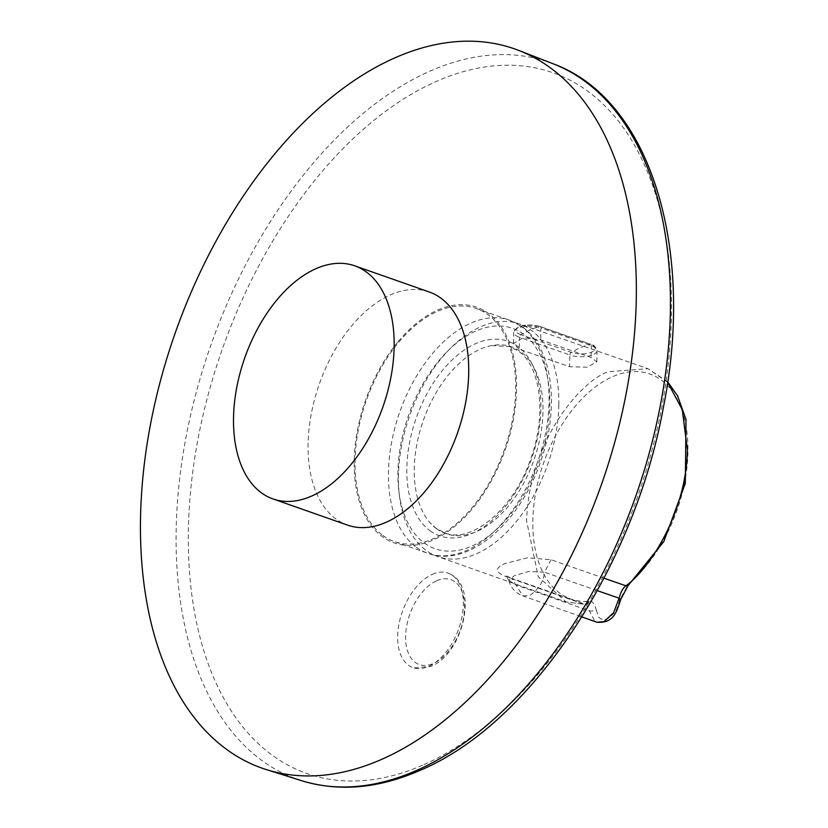 <?xml version="1.0" encoding="UTF-8"?>
<svg xmlns="http://www.w3.org/2000/svg" width="828" height="828" viewBox="0 0 828 828"><rect width="100%" height="100%" fill="white"/><g stroke="black" fill="none" stroke-linecap="round" stroke-linejoin="round"><path stroke-width="0.62" stroke-dasharray="4.14 3.1" d="M436.573 528.761A99.008 58.757 109.3 0 1 429.732 522.427A99.008 58.757 109.3 0 1 423.201 420.769A99.008 58.757 109.3 0 1 491.853 345.524A99.008 58.757 109.3 0 1 520.688 351.714A99.008 58.757 109.3 0 1 527.415 475.862A99.008 58.757 109.3 0 1 436.573 528.761M382.898 535.488A123.517 73.299 -70.7 0 0 394.449 541.595A123.517 73.299 -70.7 0 0 500.64 459.55A123.517 73.299 -70.7 0 0 487.847 314.609A123.517 73.299 -70.7 0 0 476.297 308.502A123.517 73.299 -70.7 0 0 370.106 390.547A123.517 73.299 -70.7 0 0 382.898 535.488M398.196 341.571A124.862 74.096 109.3 0 1 507.605 338.373A124.862 74.096 109.3 0 1 472.55 508.527A124.862 74.096 109.3 0 1 363.15 511.725A124.862 74.096 109.3 0 1 398.196 341.571M432.278 574.353A50.415 29.415 110.9 0 1 449.977 573.907A50.415 29.415 110.9 0 1 461.424 619.582A50.415 29.415 110.9 0 1 428.738 666.374A50.415 29.415 110.9 0 1 414.062 667.968A50.415 29.415 110.9 0 1 399.034 623.794A50.415 29.415 110.9 0 1 432.278 574.353M436.666 580.78A45.292 26.424 110.9 0 1 464.539 609.035A45.292 26.424 110.9 0 1 433.489 663.445A45.292 26.424 110.9 0 1 405.627 635.179A45.292 26.424 110.9 0 1 436.666 580.78M429.328 292.015A123.517 73.299 -70.7 0 0 323.137 374.059A123.517 73.299 -70.7 0 0 335.93 518.99A123.517 73.299 -70.7 0 0 347.481 525.097M558.817 404.644A123.289 73.164 -70.7 0 0 519.218 323.81A123.289 73.164 -70.7 0 0 398.444 475.831A123.289 73.164 -70.7 0 0 437.515 556.478A123.289 73.164 -70.7 0 0 558.817 404.644M667.637 382.267L648.003 368.708L608.963 371.648C585.52 377.516 529.154 436.377 526.587 520.988L538.283 576.785L566.104 601.956L584.185 604.326L509.717 578.058C502.886 575.657 498.86 573.307 497.638 570.999C496.707 568.577 499.087 566.124 504.79 563.63L527.332 557.824L551.034 559.707L603.974 578.192M519.187 349.137L513.432 343.527L523.12 337.72L540.674 339.832L591.068 357.448L596.853 361.867L587.197 367.208L569.581 366.742L519.187 349.137L519.487 337.286L569.881 354.984L569.581 366.742M551.034 559.707L544.524 572.22L528.802 571.455L514.333 575.677L508.806 580.49L506.063 575.822L511.735 578.317L509.717 578.058M508.775 580.345L515.906 584.92L511.745 578.327L586.141 604.585L594.68 621.072L596.781 622.221M596.357 610.453C594.545 603.291 591.885 600.248 588.387 601.335A119.253 70.763 109.3 0 1 533.729 506.27A119.253 70.763 109.3 0 1 612.285 376.833A119.253 70.763 109.3 0 1 687.519 438.012A119.253 70.763 109.3 0 1 628.659 583.461L619.717 600.083L616.601 609.294L614.562 612.616L608.994 618.071L605.682 619.499L600.807 618.94L598.944 617.429L596.357 610.453L590.074 611.136L515.906 584.92L522.841 595.891L581.887 616.912M430.063 530.758A103.117 61.189 -70.7 0 0 524.673 475.665A103.117 61.189 -70.7 0 0 517.676 346.363A103.117 61.189 -70.7 0 0 423.056 401.456A103.117 61.189 -70.7 0 0 430.063 530.758M424.246 542.992A116.789 69.304 -70.7 0 0 531.41 480.592A116.789 69.304 -70.7 0 0 523.482 334.139A116.789 69.304 -70.7 0 0 416.318 396.54A116.789 69.304 -70.7 0 0 424.246 542.992M416.287 547.205A123.517 73.299 -70.7 0 0 427.838 553.311A123.517 73.299 -70.7 0 0 534.029 471.267A123.517 73.299 -70.7 0 0 521.226 326.335A123.517 73.299 -70.7 0 0 509.686 320.229A123.517 73.299 -70.7 0 0 403.495 402.273A123.517 73.299 -70.7 0 0 416.287 547.205M423.936 764.617A371.379 220.383 -70.7 0 0 540.467 671.415A371.379 220.383 -70.7 0 0 665.401 234.759A371.379 220.383 -70.7 0 0 435.859 81.63A371.379 220.383 -70.7 0 0 319.329 174.832A371.379 220.383 -70.7 0 0 194.394 611.488A371.379 220.383 -70.7 0 0 423.936 764.617M553.228 63.818A379.948 225.464 -70.7 0 0 429.37 71.425A379.948 225.464 -70.7 0 0 310.148 166.78A379.948 225.464 -70.7 0 0 176.126 532.176A379.948 225.464 -70.7 0 0 301.516 780.659M597.298 590.643L544.524 572.22C543.717 581.277 538.852 588.987 529.92 595.363L522.841 595.891C515.585 593.065 510.907 587.942 508.806 580.5M588.387 601.335A4.482 3.498 -93.7 0 1 585.292 604.481L585.292 604.481A4.482 3.498 -93.7 0 1 584.185 604.326L566.104 601.956L437.515 556.478M628.079 585.624A4.482 2.587 50.7 0 0 628.659 583.461M513.432 343.527L513.733 332.256A16.477 6.376 -178.7 0 0 519.487 337.286A2.246 1.335 109.3 0 1 520.833 334.678L571.227 352.366A134.498 79.819 109.3 0 1 590.053 344.22A2.246 1.335 109.3 0 1 590.592 344.231L540.198 326.532C525.459 323.5 516.641 325.404 513.733 332.256A16.477 6.376 -178.7 0 1 523.389 326.708A16.477 6.376 -178.7 0 1 540.922 328.012A2.246 1.335 -70.7 0 0 540.198 326.532A2.246 1.335 -70.7 0 0 539.659 326.522L590.053 344.22A14.48 5.61 1.3 0 1 591.637 352.159A14.48 5.61 1.3 0 1 571.227 352.366A2.246 1.335 -70.7 0 0 569.881 354.984A16.477 6.376 -178.7 0 0 593.107 354.736A16.477 6.376 -178.7 0 0 597.071 350.71A16.477 6.376 -178.7 0 0 591.306 345.7L540.922 328.012L540.674 339.832M596.853 361.867L597.071 350.71C595.539 346.539 593.376 344.376 590.592 344.231A2.246 1.335 109.3 0 1 591.306 345.7L591.068 357.448M520.833 334.678A14.48 5.61 1.3 0 1 519.26 326.739A14.48 5.61 1.3 0 1 539.659 326.522A134.498 79.819 -70.7 0 0 520.833 334.678M491.853 345.524L509.944 346.694L518.431 351.186C540.467 365.748 547.08 414.662 530.613 459.012C513.67 509.706 470.853 544.12 444.595 532.828L436.108 528.336L429.732 522.427M476.297 308.502L509.686 320.229L522.344 326.915C553.011 348.516 559.8 407.231 540.922 460.72C520.47 522.758 468.182 568.515 427.838 553.311L394.449 541.595M449.977 573.907C479.184 587.207 462.717 653.747 431.316 666.25L414.062 667.968M667.699 381.832L648.003 368.708L519.218 323.81M597.495 622.439L596.781 622.211"/><path stroke-width="1.24" d="M274.927 153.729A381.149 226.179 -70.7 0 0 140.481 520.284A381.149 226.179 -70.7 0 0 266.264 769.564A381.149 226.179 -70.7 0 0 501.882 663.383A381.149 226.179 -70.7 0 0 636.183 303.607A381.149 226.179 -70.7 0 0 518.773 50.446A381.149 226.179 -70.7 0 0 274.927 153.729M272.919 498.911L347.481 525.097A123.517 73.299 -70.7 0 0 453.672 443.052A123.517 73.299 -70.7 0 0 440.879 298.121A123.517 73.299 -70.7 0 0 429.328 292.015L354.757 265.829A123.517 73.299 109.3 0 1 366.307 271.936A123.517 73.299 109.3 0 1 379.1 416.877A123.517 73.299 109.3 0 1 272.919 498.911A123.517 73.299 109.3 0 1 261.369 492.805A123.517 73.299 109.3 0 1 248.566 347.874A123.517 73.299 109.3 0 1 354.757 265.829M603.974 578.192L625.927 585.8C650.249 568.422 686.64 511.197 687.364 449.625L682.272 409.684L667.637 382.267M596.781 622.221L603.954 621.673L613.6 612.679L619.147 598.23L597.298 590.643M619.717 600.083L620.721 599.493L619.147 598.23C620.783 591.958 623.039 587.818 625.927 585.8A4.482 2.587 50.7 0 0 628.079 585.624L663.808 541.533L685.315 483.324L685.998 419.434L677.615 395.929L667.699 381.832M536.389 674.82A379.948 225.464 -70.7 0 0 670.266 316.182A379.948 225.464 -70.7 0 0 553.228 63.818C650.27 99.215 695.52 247.914 663.321 407.759C634.196 567.511 530.489 723.631 420.779 770.061C378.81 788.566 339.056 792.096 301.516 780.659A379.948 225.464 -70.7 0 0 417.167 770.175A379.948 225.464 -70.7 0 0 536.389 674.82M301.516 780.659L266.264 769.564M553.228 63.818L518.773 50.446M581.887 616.912L596.812 622.232M596.781 622.211C613.776 623.505 616.529 612.109 620.721 599.493L628.079 585.624"/></g></svg>
